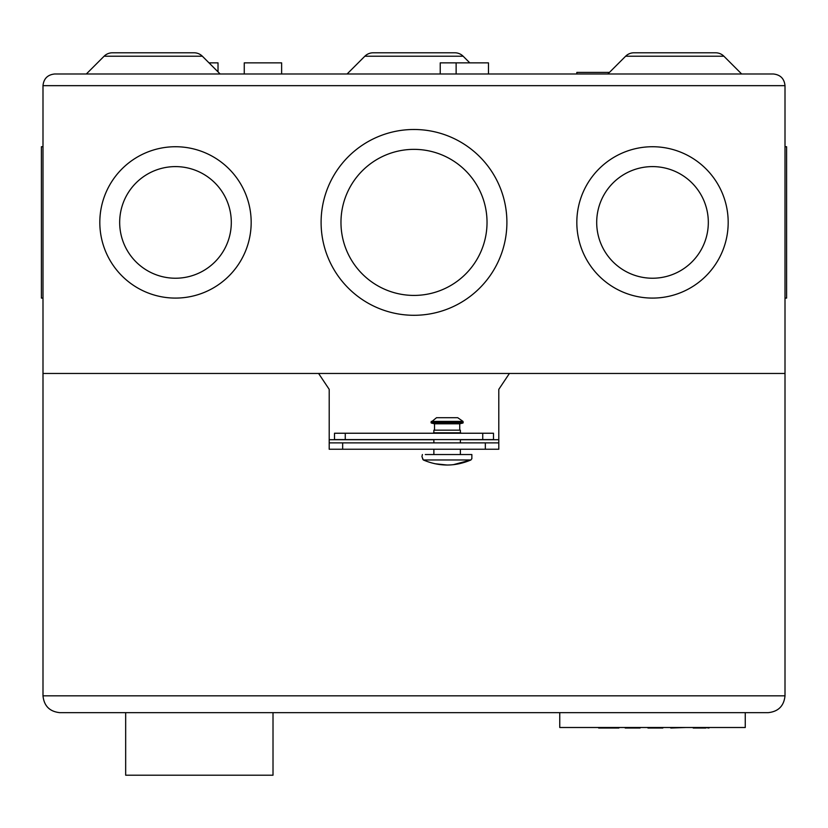 <?xml version="1.0" encoding="UTF-8"?>
<svg xmlns="http://www.w3.org/2000/svg" width="828" height="828" viewBox="0 0 828 828"><rect width="100%" height="100%" fill="white"/><g stroke="black" fill="none" stroke-linecap="round" stroke-linejoin="round"><path stroke-width="1.24" d="M610.898 728.029L598.706 728.029L618.847 728.029L610.898 728.029L611.426 727.501M606.655 728.029L606.127 727.501M598.706 728.029L598.178 727.501L598.706 728.029M618.847 728.029L619.375 727.501L618.847 728.029M624.674 727.501L636.867 728.029M640.054 728.029L640.582 727.501L625.212 728.029L640.054 728.029M659.657 728.029L648.003 728.029L663.373 727.501M648.003 728.029L647.465 727.501M662.835 728.029L651.978 728.029M670.256 727.501L670.794 728.029L686.164 727.501L670.794 728.029M696.483 728.029L700.022 727.501M708.954 728.029L709.482 727.501L708.954 728.029L705.239 727.501M705.766 728.029L696.358 728.029L696.762 727.501M693.212 728.029L696.358 728.029L692.519 727.501M697.818 728.029L699.619 728.029M559.759 712.66L559.759 727.501L745.262 727.501L745.262 712.66M125.67 712.66L125.67 775.205L273.012 775.205L273.012 712.66M460.378 454.541L460.378 449.242M460.378 442.887L460.378 439.596M460.378 433.241L433.479 432.816L460.378 433.21M433.872 454.541L433.872 449.242M433.872 442.887L433.872 439.596M433.479 432.816L460.772 432.816M460.378 432.423L460.378 430.167L433.872 430.167L433.872 432.423M459.737 430.167L459.737 423.801L462.997 423.015L431.253 423.015L431.015 422.218L436.522 417.705L457.729 417.705L462.987 421.39L431.264 421.39M434.514 430.167L434.514 423.801L459.737 423.801M425.302 454.541L471.856 454.541L471.856 458.784M422.394 454.541L421.949 456.663L423.305 459.964L470.946 459.964L471.691 458.784L470.946 459.964L453.32 464.694M470.946 459.964C455.048 466.702 439.161 466.702 423.305 459.964L422.57 458.784M447.13 465.025L434.866 463.732M462.987 421.39L462.997 423.015M768.177 712.66C778.33 711.594 783.94 705.984 785.006 695.83L42.994 695.83L42.994 373.459L318.594 373.459L329.202 389.357L329.202 442.887L498.798 442.887L498.798 389.357L509.406 373.459L785.006 373.459L785.006 695.83C783.94 705.984 778.33 711.594 768.177 712.66L59.823 712.66C49.67 711.594 44.06 705.984 42.994 695.83C44.06 705.984 49.67 711.594 59.823 712.66M342.657 442.887L342.657 449.242L485.343 449.242L485.343 442.887M342.657 449.242L329.202 449.242L329.202 442.887M498.798 442.887L498.798 449.242L485.343 449.242M218.023 71.881L218.023 62.866L209.008 62.866M440.237 73.992L440.237 62.866L488.468 62.866L488.468 73.992M456.135 73.992L456.135 62.866M281.634 73.992L281.634 62.866L244.26 62.866L244.26 73.992M42.994 298.09L41.4 298.09L41.4 146.732L42.994 146.732M576.826 73.992L576.826 72.409L609.449 72.409M231.302 222.411A55.807 55.807 0 0 0 175.495 166.604A55.807 55.807 0 0 0 119.677 222.411A55.807 55.807 0 0 0 175.495 278.229A55.807 55.807 0 0 0 231.302 222.411M99.815 222.411A75.679 75.679 0 0 0 175.495 298.09A75.679 75.679 0 0 0 251.174 222.411A75.679 75.679 0 0 0 175.495 146.732A75.679 75.679 0 0 0 99.815 222.411M487.03 222.39A73.03 73.03 0 0 0 414 149.361A73.03 73.03 0 0 0 340.97 222.39A73.03 73.03 0 0 0 414 295.42A73.03 73.03 0 0 0 487.03 222.39M321.098 222.39A92.902 92.902 0 0 0 414 315.292A92.902 92.902 0 0 0 506.902 222.39A92.902 92.902 0 0 0 414 129.489A92.902 92.902 0 0 0 321.098 222.39M708.323 222.411A55.807 55.807 0 0 0 652.505 166.604A55.807 55.807 0 0 0 596.698 222.411A55.807 55.807 0 0 0 652.505 278.229A55.807 55.807 0 0 0 708.323 222.411M576.826 222.411A75.679 75.679 0 0 0 652.505 298.09A75.679 75.679 0 0 0 728.185 222.411A75.679 75.679 0 0 0 652.505 146.732A75.679 75.679 0 0 0 576.826 222.411M741.671 73.992L723.889 56.211A11.664 11.664 0 0 0 715.64 52.795L689.341 52.795M723.889 56.211L625.647 56.211A11.664 11.664 0 0 1 633.886 52.795L715.64 52.795M220.144 73.992L202.353 56.211A11.664 11.664 0 0 0 194.114 52.795L112.36 52.795A11.664 11.664 0 0 0 104.111 56.211L86.329 73.992M625.647 56.211L607.855 73.992M785.006 298.09L786.6 298.09L786.6 146.732L785.006 146.732M498.798 439.709L460.378 439.709M433.872 439.709L329.202 439.709M454.882 52.795A11.664 11.664 22.5 0 1 463.131 56.211L364.869 56.211A11.664 11.664 0 0 1 373.117 52.795L454.882 52.795A11.664 11.664 0 0 1 463.131 56.211L469.786 62.866M428.573 52.795L382.194 52.795M42.994 373.459L785.006 373.459L785.006 85.657C784.271 78.629 780.38 74.737 773.352 73.992L54.648 73.992C47.62 74.737 43.729 78.629 42.994 85.657L42.994 373.459M660.195 52.795L633.886 52.795M364.869 56.211L347.087 73.992M482.734 433.241L493.498 433.241L493.498 439.596L482.734 439.596L482.734 433.241L345.266 433.241L345.266 439.596L482.734 439.596M345.266 439.596L334.502 439.596L334.502 433.241L345.266 433.241M54.648 73.992C47.62 74.737 43.729 78.629 42.994 85.657L785.006 85.657C784.271 78.629 780.38 74.737 773.352 73.992M463.235 422.218L431.015 422.218M202.353 56.211L104.111 56.211M434.514 423.801L431.253 423.015"/></g></svg>
